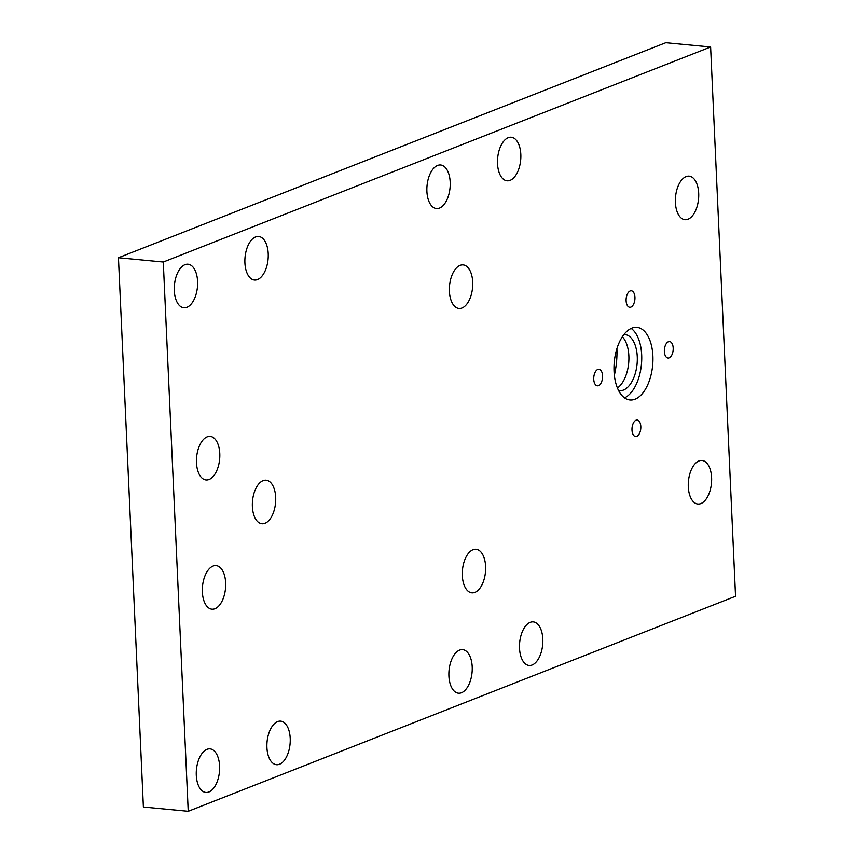 <?xml version="1.0" encoding="UTF-8"?>
<svg xmlns="http://www.w3.org/2000/svg" width="854" height="854" viewBox="0 0 854 854"><rect width="100%" height="100%" fill="white"/><g stroke="black" fill="none" stroke-linecap="round" stroke-linejoin="round"><path stroke-width="1.28" d="M196.484 462.751A21.884 11.561 -84.5 0 1 210.212 436.383A21.884 11.561 -84.5 0 1 219.788 453.591A21.884 11.561 -84.5 0 1 206.049 479.948A21.884 11.561 -84.5 0 1 196.484 462.751M202.355 591.993A21.884 11.561 -84.5 0 1 216.083 565.626A21.884 11.561 -84.5 0 1 225.659 582.834A21.884 11.561 -84.5 0 1 211.92 609.19A21.884 11.561 -84.5 0 1 202.355 591.993M252.378 506.561A21.884 11.561 -84.5 0 1 266.117 480.194A21.884 11.561 -84.5 0 1 275.693 497.402A21.884 11.561 -84.5 0 1 261.954 523.758A21.884 11.561 -84.5 0 1 252.378 506.561M673.198 348.058A8.284 4.377 95.5 0 0 669.568 341.547A8.284 4.377 95.5 0 0 664.369 351.528A8.284 4.377 95.5 0 0 667.999 358.039A8.284 4.377 95.5 0 0 673.198 348.058M640.82 426.552A8.284 4.377 95.5 0 0 637.191 420.04A8.284 4.377 95.5 0 0 631.992 430.021A8.284 4.377 95.5 0 0 635.622 436.543A8.284 4.377 95.5 0 0 640.82 426.552M602.572 375.803A8.284 4.377 95.5 0 0 598.953 369.291A8.284 4.377 95.5 0 0 593.744 379.272A8.284 4.377 95.5 0 0 597.373 385.794A8.284 4.377 95.5 0 0 602.572 375.803M634.949 297.309A8.284 4.377 95.5 0 0 631.33 290.798A8.284 4.377 95.5 0 0 626.121 300.779A8.284 4.377 95.5 0 0 629.75 307.301A8.284 4.377 95.5 0 0 634.949 297.309M652.894 356.033A36.466 19.268 95.5 0 0 636.945 327.36A36.466 19.268 95.5 0 0 614.047 371.298A36.466 19.268 95.5 0 0 630.006 399.971A36.466 19.268 95.5 0 0 652.894 356.033M624.552 397.847A36.466 19.268 95.5 0 0 641.685 354.965A36.466 19.268 95.5 0 0 631.181 328.416M711.606 477.664A21.884 11.561 95.5 0 0 702.041 460.466A21.884 11.561 95.5 0 0 688.303 486.823A21.884 11.561 95.5 0 0 697.878 504.031A21.884 11.561 95.5 0 0 711.606 477.664M698.7 193.335A21.884 11.561 95.5 0 0 689.125 176.137A21.884 11.561 95.5 0 0 675.397 202.494A21.884 11.561 95.5 0 0 684.961 219.702A21.884 11.561 95.5 0 0 698.7 193.335M472.71 282.13A21.884 11.561 95.5 0 0 463.135 264.921A21.884 11.561 95.5 0 0 449.396 291.289A21.884 11.561 95.5 0 0 458.972 308.486A21.884 11.561 95.5 0 0 472.71 282.13M485.616 566.458A21.884 11.561 95.5 0 0 476.052 549.25A21.884 11.561 95.5 0 0 462.313 575.617A21.884 11.561 95.5 0 0 471.878 592.825A21.884 11.561 95.5 0 0 485.616 566.458M174.291 290.595A21.884 11.561 -84.5 0 1 188.019 264.228A21.884 11.561 -84.5 0 1 197.594 281.436A21.884 11.561 -84.5 0 1 183.856 307.792A21.884 11.561 -84.5 0 1 174.291 290.595M196.292 775.24A21.884 11.561 -84.5 0 1 210.031 748.883A21.884 11.561 -84.5 0 1 219.606 766.091A21.884 11.561 -84.5 0 1 205.867 792.448A21.884 11.561 -84.5 0 1 196.292 775.24M244.906 262.84A21.884 11.561 -84.5 0 1 258.645 236.483A21.884 11.561 -84.5 0 1 268.22 253.691A21.884 11.561 -84.5 0 1 254.481 280.048A21.884 11.561 -84.5 0 1 244.906 262.84M266.918 747.496A21.884 11.561 -84.5 0 1 280.656 721.139A21.884 11.561 -84.5 0 1 290.221 738.336A21.884 11.561 -84.5 0 1 276.493 764.704A21.884 11.561 -84.5 0 1 266.918 747.496M519.52 648.25A21.884 11.561 -84.5 0 1 533.259 621.893A21.884 11.561 -84.5 0 1 542.824 639.091A21.884 11.561 -84.5 0 1 529.096 665.458A21.884 11.561 -84.5 0 1 519.52 648.25M497.519 163.594A21.884 11.561 -84.5 0 1 511.247 137.238A21.884 11.561 -84.5 0 1 520.823 154.435A21.884 11.561 -84.5 0 1 507.084 180.802A21.884 11.561 -84.5 0 1 497.519 163.594M448.905 675.994A21.884 11.561 -84.5 0 1 462.633 649.638A21.884 11.561 -84.5 0 1 472.209 666.835A21.884 11.561 -84.5 0 1 458.47 693.202A21.884 11.561 -84.5 0 1 448.905 675.994M426.893 191.349A21.884 11.561 -84.5 0 1 440.632 164.982A21.884 11.561 -84.5 0 1 450.197 182.19A21.884 11.561 -84.5 0 1 436.458 208.547A21.884 11.561 -84.5 0 1 426.893 191.349M617.442 387.994A28.182 14.881 95.5 0 0 628.864 355.894A28.182 14.881 95.5 0 0 622.331 336.743M623.932 334.512A28.182 14.881 -84.5 0 1 624.947 334.544A28.182 14.881 -84.5 0 1 637.265 356.694A28.182 14.881 -84.5 0 1 619.577 390.652A28.182 14.881 -84.5 0 1 618.584 390.491M188.232 811.3L143.387 807.019L118.45 257.737L163.285 262.029L188.232 811.3L735.55 596.263L710.613 46.981L163.285 262.029M616.898 348.667A53.044 28.022 -84.5 0 1 614.357 375.258M710.613 46.981L665.768 42.7L118.45 257.737"/></g></svg>
